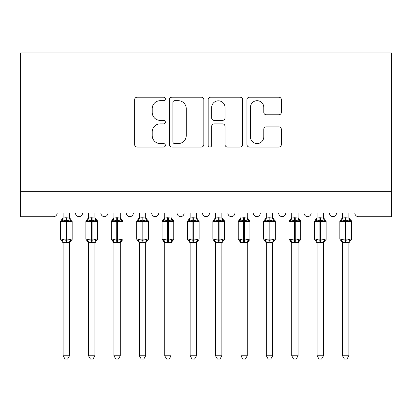 <?xml version="1.0" encoding="UTF-8"?>
<svg xmlns="http://www.w3.org/2000/svg" width="412" height="412" viewBox="0 0 412 412"><rect width="100%" height="100%" fill="white"/><g stroke="black" fill="none" stroke-linecap="round" stroke-linejoin="round"><path stroke-width="0.62" d="M165.367 98.942A1.746 1.746 0 0 0 163.621 97.196L137.134 97.196A2.493 2.493 0 0 0 134.642 99.689L134.642 144.56A2.493 2.493 0 0 0 137.134 147.053L163.621 147.053A1.746 1.746 0 0 0 165.367 145.307A1.746 1.746 0 0 0 163.621 143.567L160.191 143.567A7.977 7.977 0 0 1 152.213 135.589L152.213 131.85A7.977 7.977 0 0 1 160.191 123.873L163.621 123.873A1.746 1.746 0 0 0 165.367 122.127A1.746 1.746 0 0 0 163.621 120.381L160.191 120.381A7.977 7.977 0 0 1 152.213 112.404L152.213 108.665A7.977 7.977 0 0 1 160.191 100.688L163.621 100.688A1.746 1.746 0 0 0 165.367 98.942M278.857 114.773A2.493 2.493 0 0 0 281.35 112.28L281.35 99.689A2.493 2.493 0 0 0 278.857 97.196L249.44 97.196A2.493 2.493 0 0 0 246.948 99.689L246.948 144.56A2.493 2.493 0 0 0 249.44 147.053L278.857 147.053A2.493 2.493 0 0 0 281.35 144.56L281.35 129.353A2.493 2.493 0 0 0 278.857 126.86L266.265 126.86A2.493 2.493 0 0 0 263.773 129.353L263.773 136.897A6.669 6.669 0 0 1 257.103 143.567A6.669 6.669 0 0 1 250.434 136.897L250.434 107.357A6.669 6.669 0 0 1 257.103 100.688A6.669 6.669 0 0 1 263.773 107.357L263.773 112.28A2.493 2.493 0 0 0 266.265 114.773L278.857 114.773M391.4 191.333L391.4 52.916L20.6 52.916L20.6 216.733L53.364 216.733A3.811 3.811 0 0 0 57.17 212.922L75.458 212.922A3.811 3.811 0 0 0 79.011 216.722A3.811 3.811 0 0 0 82.57 212.922L100.858 212.922A3.811 3.811 0 0 0 104.411 216.722A3.811 3.811 0 0 0 107.965 212.922L126.252 212.922A3.811 3.811 0 0 0 129.806 216.722A3.811 3.811 0 0 0 133.364 212.922L151.652 212.922A3.811 3.811 0 0 0 155.206 216.722A3.811 3.811 0 0 0 158.759 212.922L177.047 212.922A3.811 3.811 0 0 0 180.6 216.722A3.811 3.811 0 0 0 184.159 212.922L202.447 212.922A3.811 3.811 0 0 0 206 216.722A3.811 3.811 0 0 0 209.553 212.922L227.841 212.922A3.811 3.811 0 0 0 231.4 216.722A3.811 3.811 0 0 0 234.953 212.922L253.241 212.922A3.811 3.811 0 0 0 256.794 216.722A3.811 3.811 0 0 0 260.348 212.922L278.636 212.922A3.811 3.811 0 0 0 282.194 216.722A3.811 3.811 0 0 0 285.748 212.922L304.035 212.922A3.811 3.811 0 0 0 307.589 216.722A3.811 3.811 0 0 0 311.142 212.922L329.43 212.922A3.811 3.811 0 0 0 332.989 216.722A3.811 3.811 0 0 0 336.542 212.922L354.83 212.922A3.811 3.811 0 0 0 358.636 216.733L391.4 216.733L391.4 191.333L20.6 191.333M203.816 99.689A2.493 2.493 0 0 0 201.324 97.196L171.907 97.196A2.493 2.493 0 0 0 169.414 99.689L169.414 144.56A2.493 2.493 0 0 0 171.907 147.053L201.324 147.053A2.493 2.493 0 0 0 203.816 144.56L203.816 99.689M210.676 97.196L240.093 97.196A2.493 2.493 0 0 1 242.586 99.689L242.586 144.56A2.493 2.493 0 0 1 240.093 147.053L227.501 147.053A2.493 2.493 0 0 1 225.009 144.56L225.009 126.366A2.493 2.493 0 0 0 222.516 123.873L214.163 123.873A2.493 2.493 0 0 0 211.67 126.366L211.67 145.307A1.746 1.746 0 0 1 209.924 147.053A1.746 1.746 0 0 1 208.184 145.307L208.184 99.689A2.493 2.493 0 0 1 210.676 97.196M174.652 100.688A1.746 1.746 0 0 0 172.906 102.434L172.906 141.821A1.746 1.746 0 0 0 174.652 143.567L178.267 143.567A7.977 7.977 0 0 0 186.245 135.589L186.245 108.665A7.977 7.977 0 0 0 178.267 100.688L174.652 100.688M225.009 107.48A6.669 6.669 0 0 0 218.339 100.811A6.669 6.669 0 0 0 211.67 107.48L211.67 117.889A2.493 2.493 0 0 0 214.163 120.381L222.516 120.381A2.493 2.493 0 0 0 225.009 117.889L225.009 107.48M63.139 242.555L63.139 242.555A2.791 2.663 180 0 0 61.671 240.211L62.217 239.393L65.935 240.284L65.935 239.145L66.698 239.145L66.698 220.224L70.411 221.115L71.322 220.173A1.272 1.272 0 0 1 72.157 221.368L60.471 221.368L60.471 239.145L65.935 239.145L65.935 220.224L62.217 221.115L61.671 220.302A2.791 2.663 0 0 0 63.139 217.953M69.489 355.783L67.583 359.084L65.044 359.084L63.139 355.783L69.489 355.783L69.494 242.421L65.935 242.797L65.935 240.284L66.698 240.284L66.698 239.145L72.157 239.145A1.272 1.272 0 0 1 71.322 240.335L70.957 240.211L71.322 240.335L69.489 242.962M63.139 355.783L63.139 242.421L62.217 239.393M65.935 242.797L63.139 242.421M63.139 212.922L63.139 218.087L65.935 217.711L69.494 218.087L69.489 212.922M69.489 217.953L69.489 217.953A2.791 2.663 0 0 0 70.957 220.302M66.698 242.797L66.698 240.284L70.411 239.393L70.957 240.211A2.791 2.663 180 0 0 69.489 242.555M62.217 221.115L62.593 220.034M70.411 221.115L69.494 218.087M69.494 242.421L70.411 239.393M88.539 242.555L88.539 242.555A2.791 2.663 180 0 0 87.071 240.211L87.617 239.393L91.33 240.284L91.33 239.145L92.092 239.145L92.092 220.224L95.811 221.115L96.722 220.173A1.272 1.272 0 0 1 97.551 221.368L85.871 221.368L85.871 239.145L91.33 239.145L91.33 220.224L87.617 221.115L87.071 220.302A2.791 2.663 0 0 0 88.539 217.953M94.889 355.783L92.983 359.084L90.444 359.084L88.539 355.783L94.889 355.783L94.889 242.421L91.33 242.797L91.33 240.284L92.092 240.284L92.092 239.145L97.551 239.145A1.272 1.272 0 0 1 96.722 240.335L96.356 240.211L96.722 240.335L94.889 242.962M88.539 355.783L88.539 242.534L87.617 239.393M91.33 242.797L88.534 242.421M88.539 212.922L88.534 218.087L91.33 217.711L94.889 218.087L94.889 212.922M94.889 217.953L94.889 217.953A2.791 2.663 0 0 0 96.356 220.302M92.092 242.797L92.092 240.284L95.811 239.393L96.356 240.211A2.791 2.663 180 0 0 94.889 242.555M87.617 221.115L87.988 220.034M95.811 221.115L94.889 218.087M94.889 242.421L95.811 239.393M113.933 242.555L113.933 242.555A2.791 2.663 180 0 0 112.466 240.211L113.012 239.393L116.73 240.284L116.73 239.145L117.492 239.145L117.492 220.224L121.205 221.115L122.117 220.173A1.272 1.272 0 0 1 122.951 221.368L111.266 221.368L111.266 239.145L116.73 239.145L116.73 220.224L113.012 221.115L112.466 220.302A2.791 2.663 0 0 0 113.933 217.953M120.283 355.783L118.378 359.084L115.839 359.084L113.933 355.783L120.283 355.783L120.289 242.421L116.73 242.797L116.73 240.284L117.492 240.284L117.492 239.145L122.951 239.145A1.272 1.272 0 0 1 122.117 240.335L121.751 240.211L122.117 240.335L120.283 242.962M113.933 355.783L113.933 242.421L113.012 239.393M116.73 242.797L113.933 242.421M113.933 212.922L113.933 218.087L116.73 217.711L120.289 218.087L120.283 212.922M120.283 217.953L120.283 217.953A2.791 2.663 0 0 0 121.751 220.302M117.492 242.797L117.492 240.284L121.205 239.393L121.751 240.211A2.791 2.663 180 0 0 120.283 242.555M113.012 221.115L113.388 220.034M121.205 221.115L120.289 218.087M120.289 242.421L121.205 239.393M139.333 242.555L139.333 242.555A2.791 2.663 180 0 0 137.865 240.211L138.411 239.393L142.125 240.284L142.125 239.145L142.887 239.145L142.887 220.224L146.605 221.115L147.517 220.173A1.272 1.272 0 0 1 148.346 221.368L136.666 221.368L136.666 239.145L142.125 239.145L142.125 220.224L138.411 221.115L137.865 220.302A2.791 2.663 0 0 0 139.333 217.953M145.683 355.783L143.778 359.084L141.239 359.084L139.333 355.783L145.683 355.783L145.683 242.421L142.125 242.797L142.125 240.284L142.887 240.284L142.887 239.145L148.346 239.145A1.272 1.272 0 0 1 147.517 240.335L147.151 240.211L147.517 240.335L145.683 242.962M139.333 355.783L139.333 242.534L138.411 239.393M142.125 242.797L139.328 242.421M139.333 212.922L139.328 218.087L142.125 217.711L145.683 218.087L145.683 212.922M145.683 217.953L145.683 217.953A2.791 2.663 0 0 0 147.151 220.302M142.887 242.797L142.887 240.284L146.605 239.393L147.151 240.211A2.791 2.663 180 0 0 145.683 242.555M138.411 221.115L138.782 220.034M146.605 221.115L145.683 218.087M145.683 242.421L146.605 239.393M164.728 242.555L164.728 242.555A2.791 2.663 180 0 0 163.26 240.211L163.806 239.393L167.524 240.284L167.524 239.145L168.287 239.145L168.287 220.224L172 221.115L172.911 220.173A1.272 1.272 0 0 1 173.746 221.368L162.06 221.368L162.06 239.145L167.524 239.145L167.524 220.224L163.806 221.115L163.26 220.302A2.791 2.663 0 0 0 164.728 217.953M171.078 355.783L169.172 359.084L166.633 359.084L164.728 355.783L171.078 355.783L171.083 242.421L167.524 242.797L167.524 240.284L168.287 240.284L168.287 239.145L173.746 239.145A1.272 1.272 0 0 1 172.911 240.335L172.546 240.211L172.911 240.335L171.078 242.962M164.728 355.783L164.728 242.421L163.806 239.393M167.524 242.797L164.728 242.421M164.728 212.922L164.728 218.087L167.524 217.711L171.083 218.087L171.078 212.922M171.078 217.953L171.078 217.953A2.791 2.663 0 0 0 172.546 220.302M168.287 242.797L168.287 240.284L172 239.393L172.546 240.211A2.791 2.663 180 0 0 171.078 242.555M163.806 221.115L164.182 220.034M172 221.115L171.083 218.087M171.083 242.421L172 239.393M190.128 242.555L190.128 242.555A2.791 2.663 180 0 0 188.66 240.211L189.206 239.393L192.919 240.284L192.919 239.145L193.681 239.145L193.681 220.224L197.4 221.115L198.311 220.173A1.272 1.272 0 0 1 199.14 221.368L187.46 221.368L187.46 239.145L192.919 239.145L192.919 220.224L189.206 221.115L188.66 220.302A2.791 2.663 0 0 0 190.128 217.953M196.478 355.783L194.572 359.084L192.033 359.084L190.128 355.783L196.478 355.783L196.478 242.421L192.919 242.797L192.919 240.284L193.681 240.284L193.681 239.145L199.14 239.145A1.272 1.272 0 0 1 198.311 240.335L197.945 240.211L198.311 240.335L196.478 242.962M190.128 355.783L190.128 242.534L189.206 239.393M192.919 242.797L190.123 242.421M190.128 212.922L190.123 218.087L192.919 217.711L196.478 218.087L196.478 212.922M196.478 217.953L196.478 217.953A2.791 2.663 0 0 0 197.945 220.302M193.681 242.797L193.681 240.284L197.4 239.393L197.945 240.211A2.791 2.663 180 0 0 196.478 242.555M189.206 221.115L189.577 220.034M197.4 221.115L196.478 218.087M196.478 242.421L197.4 239.393M215.522 242.555L215.522 242.555A2.791 2.663 180 0 0 214.055 240.211L214.601 239.393L218.319 240.284L218.319 239.145L219.081 239.145L219.081 220.224L222.794 221.115L223.706 220.173A1.272 1.272 0 0 1 224.54 221.368L212.86 221.368L212.86 239.145L218.319 239.145L218.319 220.224L214.601 221.115L214.055 220.302A2.791 2.663 0 0 0 215.522 217.953M221.872 355.783L219.967 359.084L217.428 359.084L215.522 355.783L221.872 355.783L221.877 242.421L218.319 242.797L218.319 240.284L219.081 240.284L219.081 239.145L224.54 239.145A1.272 1.272 0 0 1 223.706 240.335L223.34 240.211L223.706 240.335L221.872 242.962M215.522 355.783L215.522 242.421L214.601 239.393M218.319 242.797L215.522 242.421M215.522 212.922L215.522 218.087L218.319 217.711L221.877 218.087L221.872 212.922M221.872 217.953L221.872 217.953A2.791 2.663 0 0 0 223.34 220.302M219.081 242.797L219.081 240.284L222.794 239.393L223.34 240.211A2.791 2.663 180 0 0 221.872 242.555M214.601 221.115L214.976 220.034M222.794 221.115L221.877 218.087M221.877 242.421L222.794 239.393M240.922 242.555L240.922 242.555A2.791 2.663 180 0 0 239.454 240.211L240 239.393L243.713 240.284L243.713 239.145L244.476 239.145L244.476 220.224L248.194 221.115L249.106 220.173A1.272 1.272 0 0 1 249.94 221.368L238.254 221.368L238.254 239.145L243.713 239.145L243.713 220.224L240 221.115L239.454 220.302A2.791 2.663 0 0 0 240.922 217.953M247.272 355.783L245.367 359.084L242.828 359.084L240.922 355.783L247.272 355.783L247.272 242.421L243.713 242.797L243.713 240.284L244.476 240.284L244.476 239.145L249.94 239.145A1.272 1.272 0 0 1 249.106 240.335L248.74 240.211L249.106 240.335L247.272 242.962M240.922 355.783L240.922 242.534L240 239.393M243.713 242.797L240.917 242.421M240.922 212.922L240.917 218.087L243.713 217.711L247.272 218.087L247.272 212.922M247.272 217.953L247.272 217.953A2.791 2.663 0 0 0 248.74 220.302M244.476 242.797L244.476 240.284L248.194 239.393L248.74 240.211A2.791 2.663 180 0 0 247.272 242.555M240 221.115L240.371 220.034M248.194 221.115L247.272 218.087M247.272 242.421L248.194 239.393M266.317 242.555L266.317 242.555A2.791 2.663 180 0 0 264.849 240.211L265.395 239.393L269.113 240.284L269.113 239.145L269.875 239.145L269.875 220.224L273.589 221.115L274.5 220.173A1.272 1.272 0 0 1 275.334 221.368L263.654 221.368L263.654 239.145L269.113 239.145L269.113 220.224L265.395 221.115L264.849 220.302A2.791 2.663 0 0 0 266.317 217.953M272.667 355.783L270.761 359.084L268.222 359.084L266.317 355.783L272.667 355.783L272.672 242.421L269.113 242.797L269.113 240.284L269.875 240.284L269.875 239.145L275.334 239.145A1.272 1.272 0 0 1 274.5 240.335L274.135 240.211L274.5 240.335L272.667 242.962M266.317 355.783L266.317 242.421L265.395 239.393M269.113 242.797L266.317 242.421M266.317 212.922L266.317 218.087L269.113 217.711L272.672 218.087L272.667 212.922M272.667 217.953L272.667 217.953A2.791 2.663 0 0 0 274.135 220.302M269.875 242.797L269.875 240.284L273.589 239.393L274.135 240.211A2.791 2.663 180 0 0 272.667 242.555M265.395 221.115L265.771 220.034M273.589 221.115L272.672 218.087M272.672 242.421L273.589 239.393M291.717 242.555L291.717 242.555A2.791 2.663 180 0 0 290.249 240.211L290.795 239.393L294.508 240.284L294.508 239.145L295.27 239.145L295.27 220.224L298.988 221.115L299.9 220.173A1.272 1.272 0 0 1 300.734 221.368L289.049 221.368L289.049 239.145L294.508 239.145L294.508 220.224L290.795 221.115L290.249 220.302A2.791 2.663 0 0 0 291.717 217.953M298.067 355.783L296.161 359.084L293.622 359.084L291.717 355.783L298.067 355.783L298.067 242.421L294.508 242.797L294.508 240.284L295.27 240.284L295.27 239.145L300.734 239.145A1.272 1.272 0 0 1 299.9 240.335L299.534 240.211L299.9 240.335L298.067 242.962M291.717 355.783L291.717 242.534L290.795 239.393M294.508 242.797L291.711 242.421M291.717 212.922L291.711 218.087L294.508 217.711L298.067 218.087L298.067 212.922M298.067 217.953L298.067 217.953A2.791 2.663 0 0 0 299.534 220.302M295.27 242.797L295.27 240.284L298.988 239.393L299.534 240.211A2.791 2.663 180 0 0 298.067 242.555M290.795 221.115L291.166 220.034M298.988 221.115L298.067 218.087M298.067 242.421L298.988 239.393M317.111 242.555L317.111 242.555A2.791 2.663 180 0 0 315.644 240.211L316.189 239.393L319.908 240.284L319.908 239.145L320.67 239.145L320.67 220.224L324.383 221.115L325.295 220.173A1.272 1.272 0 0 1 326.129 221.368L314.449 221.368L314.449 239.145L319.908 239.145L319.908 220.224L316.189 221.115L315.644 220.302A2.791 2.663 0 0 0 317.111 217.953M323.461 355.783L321.556 359.084L319.017 359.084L317.111 355.783L323.461 355.783L323.466 242.421L319.908 242.797L319.908 240.284L320.67 240.284L320.67 239.145L326.129 239.145A1.272 1.272 0 0 1 325.295 240.335L324.929 240.211L325.295 240.335L323.461 242.962M317.111 355.783L317.111 242.421L316.189 239.393M319.908 242.797L317.111 242.421M317.111 212.922L317.111 218.087L319.908 217.711L323.466 218.087L323.461 212.922M323.461 217.953L323.461 217.953A2.791 2.663 0 0 0 324.929 220.302M320.67 242.797L320.67 240.284L324.383 239.393L324.929 240.211A2.791 2.663 180 0 0 323.461 242.555M316.189 221.115L316.565 220.034M324.383 221.115L323.466 218.087M323.466 242.421L324.383 239.393M342.511 242.555L342.511 242.555A2.791 2.663 180 0 0 341.043 240.211L341.589 239.393L345.302 240.284L345.302 239.145L346.065 239.145L346.065 220.224L349.783 221.115L350.694 220.173A1.272 1.272 0 0 1 351.529 221.368L339.843 221.368L339.843 239.145L345.302 239.145L345.302 220.224L341.589 221.115L341.043 220.302A2.791 2.663 0 0 0 342.511 217.953M348.861 355.783L346.956 359.084L344.417 359.084L342.511 355.783L348.861 355.783L348.861 242.421L345.302 242.797L345.302 240.284L346.065 240.284L346.065 239.145L351.529 239.145A1.272 1.272 0 0 1 350.694 240.335L350.329 240.211L350.694 240.335L348.861 242.962M342.511 355.783L342.511 242.534L341.589 239.393M345.302 242.797L342.506 242.421M342.511 212.922L342.506 218.087L345.302 217.711L348.861 218.087L348.861 212.922M348.861 217.953L348.861 217.953A2.791 2.663 0 0 0 350.329 220.302M341.96 220.034L342.511 217.974M346.065 242.797L346.065 240.284L349.783 239.393L350.329 240.211A2.791 2.663 180 0 0 348.861 242.555M349.783 221.115L348.861 218.087M342.506 218.087L341.589 221.115M348.861 242.421L349.783 239.393M66.698 217.711L66.698 220.224L65.935 220.224L65.935 217.711M92.092 217.711L92.092 220.224L91.33 220.224L91.33 217.711M117.492 217.711L117.492 220.224L116.73 220.224L116.73 217.711M142.887 217.711L142.887 220.224L142.125 220.224L142.125 217.711M168.287 217.711L168.287 220.224L167.524 220.224L167.524 217.711M193.681 217.711L193.681 220.224L192.919 220.224L192.919 217.711M219.081 217.711L219.081 220.224L218.319 220.224L218.319 217.711M244.476 217.711L244.476 220.224L243.713 220.224L243.713 217.711M269.875 217.711L269.875 220.224L269.113 220.224L269.113 217.711M295.27 217.711L295.27 220.224L294.508 220.224L294.508 217.711M320.67 217.711L320.67 220.224L319.908 220.224L319.908 217.711M346.065 217.711L346.065 220.224L345.302 220.224L345.302 217.711M72.157 239.145L72.157 221.368M63.139 242.962L60.471 239.145M63.139 217.551L60.471 221.368M71.322 220.173L69.489 217.551M97.551 239.145L97.551 221.368M88.539 242.962L85.871 239.145M88.539 217.551L85.871 221.368M96.722 220.173L94.889 217.551M122.951 239.145L122.951 221.368M113.933 242.962L111.266 239.145M113.933 217.551L111.266 221.368M122.117 220.173L120.283 217.551M148.346 239.145L148.346 221.368M139.333 242.962L136.666 239.145M139.333 217.551L136.666 221.368M147.517 220.173L145.683 217.551M173.746 239.145L173.746 221.368M164.728 242.962L162.06 239.145M164.728 217.551L162.06 221.368M172.911 220.173L171.078 217.551M199.14 239.145L199.14 221.368M190.128 242.962L187.46 239.145M190.128 217.551L187.46 221.368M198.311 220.173L196.478 217.551M224.54 239.145L224.54 221.368M215.522 242.962L212.86 239.145M215.522 217.551L212.86 221.368M223.706 220.173L221.872 217.551M249.94 239.145L249.94 221.368M240.922 242.962L238.254 239.145M240.922 217.551L238.254 221.368M249.106 220.173L247.272 217.551M275.334 239.145L275.334 221.368M266.317 242.962L263.654 239.145M266.317 217.551L263.654 221.368M274.5 220.173L272.667 217.551M300.734 239.145L300.734 221.368M291.717 242.962L289.049 239.145M291.717 217.551L289.049 221.368M299.9 220.173L298.067 217.551M326.129 239.145L326.129 221.368M317.111 242.962L314.449 239.145M317.111 217.551L314.449 221.368M325.295 220.173L323.461 217.551M351.529 239.145L351.529 221.368M342.511 242.962L339.843 239.145M342.511 217.551L339.843 221.368M350.694 220.173L348.861 217.551"/></g></svg>
